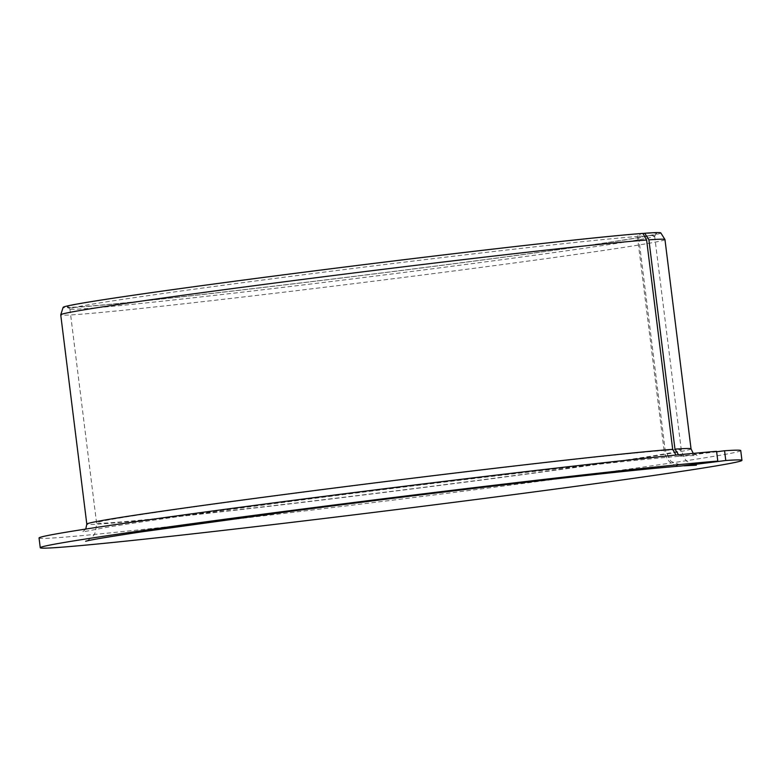 <?xml version="1.0" encoding="UTF-8"?>
<svg xmlns="http://www.w3.org/2000/svg" width="781" height="781" viewBox="0 0 781 781"><rect width="100%" height="100%" fill="white"/><g stroke="black" fill="none" stroke-linecap="round" stroke-linejoin="round"><path stroke-width="0.59" stroke-dasharray="3.9 2.93" d="M642.9 233.49L640.615 233.783L638.565 236.418L665.217 450.393L670.986 461.386L682.467 465.837M716.636 451.76L683.297 455.997L678.562 454.815M638.565 236.418A294.632 5.145 -7.1 0 1 654.634 236.096A294.632 5.145 -7.1 0 1 654.605 236.194A294.632 5.145 -7.1 0 1 362.901 277.616A294.632 5.145 -7.1 0 1 69.958 309.012A294.632 5.145 -7.1 0 1 69.899 308.934A294.632 5.145 -7.1 0 1 311.785 273.692A294.632 5.145 -7.1 0 1 637.423 236.497L639.2 233.88L642.851 233.392M640.615 233.783A296.985 5.184 -7.1 0 1 656.655 233.558A296.985 5.184 -7.1 0 1 362.618 275.322A296.985 5.184 -7.1 0 1 67.322 306.962A296.985 5.184 -7.1 0 1 308.368 271.71A296.985 5.184 -7.1 0 1 639.2 233.88M665.217 450.393A294.632 5.145 -7.1 0 1 681.296 450.081A294.632 5.145 -7.1 0 1 389.553 491.6A294.632 5.145 -7.1 0 1 96.551 522.909A294.632 5.145 -7.1 0 1 338.437 487.676A294.632 5.145 -7.1 0 1 664.075 450.481C666.359 461.044 672.256 466.198 681.745 465.935M716.587 451.34L680.183 456.231L676.024 455.059M740.739 450.588A353.559 6.17 -7.1 0 1 390.656 500.416A353.559 6.17 -7.1 0 1 39.05 537.992M664.963 239.562A304.453 5.311 -7.1 0 1 363.507 282.458A304.453 5.311 -7.1 0 1 60.733 314.821M664.075 450.481L637.423 236.497M660.804 232.914A301.154 5.252 -7.1 0 1 362.628 275.39A301.154 5.252 -7.1 0 1 63.144 307.353M691.039 448.86A304.453 5.311 -7.1 0 1 389.582 491.766A304.453 5.311 -7.1 0 1 86.808 524.129M683.726 455.958L680.534 456.192M654.605 236.194L656.655 233.558M69.958 309.012L67.322 306.962M654.634 236.096L681.296 450.081C683.844 457.734 686.089 461.649 688.022 461.835C692.122 464.275 694.905 465.398 696.369 465.203M69.899 308.934L96.551 522.909C95.956 530.953 94.735 535.307 92.91 535.961C89.532 539.329 87.111 541.096 85.646 541.272M683.297 455.997L697.091 455.411L693.255 453.39M85.773 529.059L82.542 531.959L106.265 527.4C144.592 521.152 207.326 512.336 294.457 500.953C379.751 489.833 477.006 477.933 553.085 469.303C612.841 462.528 655.21 458.174 680.183 456.231"/><path stroke-width="1.17" d="M682.467 465.837L680.964 466.023C655.122 468.034 610.654 472.632 547.549 479.817C469.957 488.662 371.854 500.719 287.037 511.819L141.498 531.871C107.798 536.967 89.18 540.101 85.646 541.272M716.636 451.76L724.563 450.754L725.774 460.497L684.937 465.701M678.562 454.815L674.969 449.153L648.894 239.845L644.745 233.255A301.154 5.252 -7.1 0 1 660.804 232.914L664.953 239.523A304.453 5.311 -7.1 0 1 664.963 239.562L691.039 448.86A304.453 5.311 -7.1 0 0 674.969 449.153M642.9 233.49L644.745 233.255M676.024 455.059L672.685 449.329L646.609 240.021L642.851 233.392A301.154 5.252 -7.1 0 0 311.033 271.3A301.154 5.252 -7.1 0 0 63.144 307.353L60.742 314.772A304.453 5.311 -7.1 0 1 311.082 278.358A304.453 5.311 -7.1 0 1 646.609 240.021M724.563 450.754A353.559 6.17 -7.1 0 1 740.739 450.588L741.95 460.331A353.559 6.17 -7.1 0 1 391.867 510.159A353.559 6.17 -7.1 0 1 40.261 547.735A353.559 6.17 -7.1 0 1 325.638 506.078A353.559 6.17 -7.1 0 1 717.798 461.093L716.587 451.34A353.559 6.17 -7.1 0 0 324.427 496.335A353.559 6.17 -7.1 0 0 39.05 537.992L40.261 547.735M725.774 460.497A353.559 6.17 -7.1 0 1 741.95 460.331M717.798 461.093L681.745 465.935M648.894 239.845A304.453 5.311 -7.1 0 1 664.953 239.523M672.685 449.329A304.453 5.311 -7.1 0 0 335.937 487.822A304.453 5.311 -7.1 0 0 86.808 524.129L60.733 314.821A304.453 5.311 -7.1 0 1 60.742 314.772M696.369 465.203L683.971 465.798M693.255 453.39L691.039 448.86M86.808 524.129L85.773 529.059"/></g></svg>
